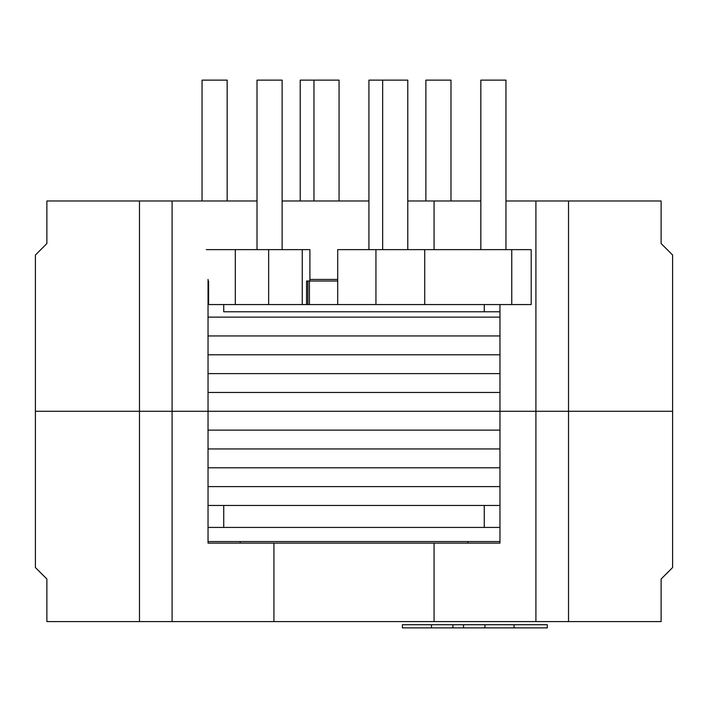 <?xml version="1.0" encoding="UTF-8"?>
<svg xmlns="http://www.w3.org/2000/svg" width="708" height="708" viewBox="0 0 708 708"><rect width="100%" height="100%" fill="white"/><g stroke="black" fill="none" stroke-linecap="round" stroke-linejoin="round"><path stroke-width="1.06" d="M300.219 200.975L300.219 80.128L339.07 80.128L339.07 200.975M368.93 249.632L368.93 80.128L407.781 80.128L407.781 249.632M202.046 200.975L202.046 80.128L227.162 80.128L227.162 200.975M425.871 200.975L425.871 80.128L450.987 80.128L450.987 200.975M257.013 249.632L257.013 80.128L282.129 80.128L282.129 249.632M480.838 249.632L480.838 80.128L505.955 80.128L505.955 249.632M499.963 527.425L208.037 527.425M337.707 281.023L306.555 281.023L306.555 304.564L208.594 304.564L208.594 281.023L208.037 281.023M208.594 304.564L208.037 304.564M424.72 249.632L424.72 304.564L531.195 304.564L531.195 249.632L337.707 249.632L337.707 304.564L306.555 304.564M309.423 281.023L309.423 304.564M307.847 281.023L307.847 304.564M309.909 281.023L309.909 249.632L302.263 249.632L302.263 304.564M302.263 249.632L206.293 249.632M337.707 304.564L424.72 304.564M499.963 541.549L208.037 541.549M467.784 543.116L467.784 541.549M661.122 579.02L672.6 567.542L661.122 579.02L661.122 621.589L535.912 621.589L535.912 411.286L568.524 411.286L499.963 411.286L535.912 411.286L535.912 200.975L568.524 200.975L568.524 411.286L672.6 411.286L568.524 411.286L568.524 621.589M672.6 567.542L672.6 255.03L661.122 243.552L672.6 255.03M434.066 621.589L273.934 621.589L273.934 543.116L434.066 543.116L434.066 621.589L535.912 621.589M434.066 543.116L499.963 543.116L499.963 411.286L139.476 411.286L499.963 411.286L499.963 304.564M46.878 579.02L35.4 567.542L46.878 579.02L46.878 621.589L172.088 621.589L172.088 200.975L139.476 200.975L139.476 411.286L35.4 411.286L139.476 411.286L139.476 621.589M273.934 621.589L172.088 621.589M35.4 567.542L35.4 255.03L46.878 243.552L35.4 255.03M273.934 543.116L208.037 543.116L208.037 279.448M661.122 243.552L661.122 200.975L568.524 200.975M434.066 249.632L434.066 200.975L480.838 200.975M505.955 200.975L535.912 200.975M46.878 243.552L46.878 200.975L139.476 200.975M257.013 200.975L172.088 200.975M434.066 200.975L407.781 200.975M368.93 200.975L282.129 200.975M337.707 279.448L309.909 279.448M484.962 627.872L547.311 627.872L547.311 624.73L484.962 624.73L484.962 627.872L402.365 627.872L402.365 624.73L431.464 624.73L431.464 627.872M484.962 624.73L463.51 624.73L463.51 627.872M431.464 624.73L463.51 624.73M235.295 249.632L235.295 304.564M511.76 249.632L511.76 304.564M375.939 249.632L375.939 304.564M268.642 249.632L268.642 304.564M452.916 624.73L452.916 627.872M223.737 304.564L223.737 311.786L499.963 311.786L484.263 311.786L484.263 304.564M208.037 467.784L499.963 467.784L208.037 467.784M499.963 486.617L208.037 486.617M208.037 505.45L499.963 505.45L208.037 505.45M499.963 317.122L208.037 317.122M208.037 335.955L499.963 335.955L208.037 335.955M208.037 354.788L499.963 354.788L208.037 354.788M208.037 373.62L499.963 373.62L208.037 373.62M208.037 392.453L499.963 392.453L208.037 392.453M208.037 430.119L499.963 430.119L208.037 430.119M208.037 448.952L499.963 448.952L208.037 448.952M313.963 80.128L313.963 200.975M382.665 80.128L382.665 249.632M223.737 505.45L223.737 527.425M484.263 505.45L484.263 527.425M240.216 541.549L240.216 543.116M514.061 627.872L514.061 624.73"/></g></svg>
